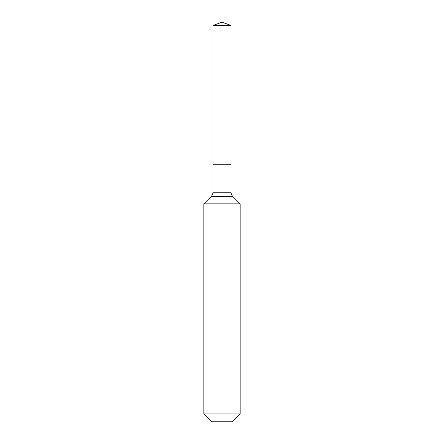 <?xml version="1.0" encoding="UTF-8"?>
<svg xmlns="http://www.w3.org/2000/svg" width="444" height="444" viewBox="0 0 444 444"><rect width="100%" height="100%" fill="white"/><g stroke="black" fill="none" stroke-linecap="round" stroke-linejoin="round"><path stroke-width="0.67" d="M203.835 413.93L240.165 413.93L232.295 421.8L211.705 421.8L203.835 413.93L203.835 203.835L222 203.835L222 196.526L211.144 196.526A6.055 6.055 0 0 0 212.92 192.246L212.92 164.757L222 164.757L222 25.508L231.08 25.508L222 22.2L222 25.508L212.92 25.508L212.92 164.757L231.08 164.757L231.08 25.508M232.856 196.526L222 196.526L222 164.757L231.08 164.757L231.08 192.246A6.055 6.055 0 0 0 232.856 196.526L240.165 203.835L222 203.835L222 421.8M212.92 192.246L231.08 192.246M222 22.2L212.92 25.508M240.165 413.93L240.165 203.835M211.144 196.526L203.835 203.835"/></g></svg>
